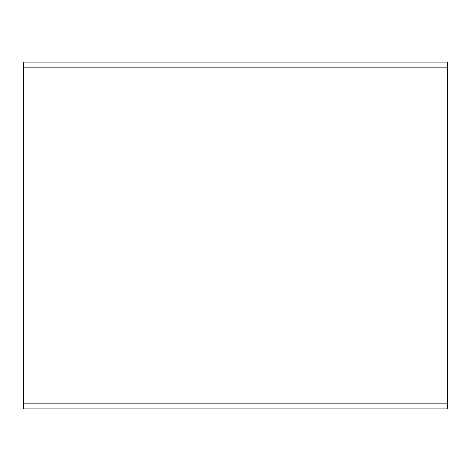 <?xml version="1.0" encoding="UTF-8"?>
<svg xmlns="http://www.w3.org/2000/svg" width="471" height="471" viewBox="0 0 471 471"><rect width="100%" height="100%" fill="white"/><g stroke="black" fill="none" stroke-linecap="round" stroke-linejoin="round"><path stroke-width="0.71" d="M447.45 67.865L447.45 62.084L23.55 62.084L23.55 67.865L447.45 67.865L447.45 403.135L23.55 403.135L23.55 67.865M23.55 403.135L23.55 408.916L447.45 408.916L447.45 403.135"/></g></svg>
